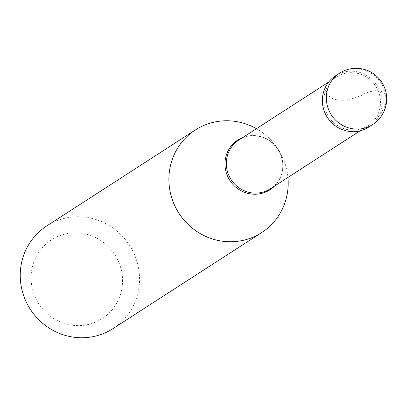 <?xml version="1.0" encoding="UTF-8"?>
<svg xmlns="http://www.w3.org/2000/svg" width="407" height="407" viewBox="0 0 407 407"><rect width="100%" height="100%" fill="white"/><g stroke="black" fill="none" stroke-linecap="round" stroke-linejoin="round"><path stroke-width="0.31" stroke-dasharray="2.04 1.53" d="M335.602 75.758A30.545 29.518 57.1 0 1 379.573 90.349A30.545 29.518 -122.9 0 1 368.742 127.076M336.431 77.04A29.019 28.042 57.1 0 1 378.205 90.898A29.019 28.042 -122.9 0 1 367.918 125.794A29.019 28.042 -122.9 0 1 326.139 111.93A29.019 28.042 57.1 0 1 336.431 77.04L328.688 82.041M238.914 140.018A29.019 28.042 57.1 0 1 247.532 136.37A29.019 28.042 57.1 0 1 280.688 153.877A29.019 28.042 -122.9 0 1 277.269 182.412A29.019 28.042 -122.9 0 1 270.396 188.772M256.441 128.698A61.091 59.035 57.1 0 1 283.343 159.117A61.091 59.035 -122.9 0 1 287.927 177.452M46.754 225.936A61.091 59.035 57.1 0 1 134.697 255.113A61.091 59.035 -122.9 0 1 113.039 328.571M118.834 262.271A46.836 45.263 -122.9 0 1 94.872 322.405A46.836 45.263 -122.9 0 1 34.799 296.215A46.836 45.263 57.1 0 1 58.761 236.08A46.836 45.263 57.1 0 1 118.834 262.271M362.612 94.317L370.248 91.616M370.355 91.585L376.394 90.578L380.988 91.28L382.641 92.094L384.462 93.646L385.78 95.676L386.391 97.461L386.416 102.167L384.518 107.072L381.588 112.261L378.088 117.201L376.684 116.595M362.846 94.882L354.665 97.934M354.543 97.975L348.092 99.684L342.541 100.32L337.352 99.974L332.865 98.647L328.963 96.144L326.882 93.188L326.205 90.252L326.109 86.722L326.261 85.633L327.66 86.238M339.56 73.199A30.545 29.518 57.1 0 1 383.531 87.79A30.545 29.518 -122.9 0 1 372.705 124.522M243.04 137.352A29.635 28.638 57.1 0 1 280.484 154.141A29.635 28.638 -122.9 0 1 274.522 186.106M367.918 125.794L360.175 130.795M277.269 182.412C283.297 174.104 284.371 164.677 280.479 154.136C273.041 139.922 262.057 134 247.532 136.37"/><path stroke-width="0.61" d="M372.705 124.522L368.742 127.076A30.545 29.518 -122.9 0 1 324.771 112.485A30.545 29.518 57.1 0 1 335.602 75.758L339.56 73.199A30.545 29.518 57.1 0 0 328.729 109.931A30.545 29.518 -122.9 0 0 372.705 124.522A30.545 30.545 0 0 0 384.31 87.073A30.545 30.545 0 0 0 339.56 73.199M360.175 130.795L270.396 188.772A29.019 28.042 -122.9 0 1 228.622 174.908A29.019 28.042 57.1 0 1 238.914 140.018L328.688 82.041M287.927 177.452A61.091 59.035 -122.9 0 1 261.686 232.58A61.091 59.035 -122.9 0 1 173.738 203.398A61.091 59.035 57.1 0 1 195.401 129.94L46.754 225.936A61.091 59.035 57.1 0 0 25.092 299.394A61.091 59.035 -122.9 0 0 113.039 328.571L261.686 232.58M256.441 128.698A61.091 59.035 57.1 0 0 195.401 129.94M274.522 186.106A29.635 28.638 -122.9 0 1 227.315 175.62A29.635 28.638 57.1 0 1 243.04 137.352"/></g></svg>
